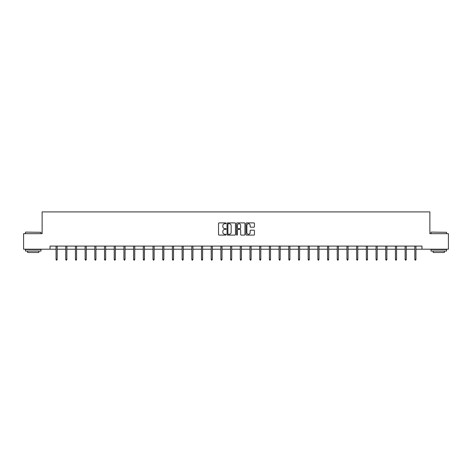 <?xml version="1.0" encoding="UTF-8"?>
<svg xmlns="http://www.w3.org/2000/svg" width="472" height="472" viewBox="0 0 472 472"><rect width="100%" height="100%" fill="white"/><g stroke="black" fill="none" stroke-linecap="round" stroke-linejoin="round"><path stroke-width="0.71" d="M226.053 223.327A0.425 0.425 0 0 0 225.628 222.902L219.144 222.902A0.608 0.608 0 0 0 218.536 223.51L218.536 234.49A0.608 0.608 0 0 0 219.144 235.103L225.628 235.103A0.425 0.425 0 0 0 226.053 234.672A0.425 0.425 0 0 0 225.628 234.248L224.79 234.248A1.953 1.953 0 0 1 222.837 232.295L222.837 231.38A1.953 1.953 0 0 1 224.79 229.427L225.628 229.427A0.425 0.425 0 0 0 226.053 229.003A0.425 0.425 0 0 0 225.628 228.572L224.79 228.572A1.953 1.953 0 0 1 222.837 226.619L222.837 225.704A1.953 1.953 0 0 1 224.79 223.752L225.628 223.752A0.425 0.425 0 0 0 226.053 223.327M253.83 227.203A0.608 0.608 0 0 0 254.443 226.589L254.443 223.51A0.608 0.608 0 0 0 253.83 222.902L246.632 222.902A0.608 0.608 0 0 0 246.024 223.51L246.024 234.49A0.608 0.608 0 0 0 246.632 235.103L253.83 235.103A0.608 0.608 0 0 0 254.443 234.49L254.443 230.773A0.608 0.608 0 0 0 253.83 230.159L250.75 230.159A0.608 0.608 0 0 0 250.142 230.773L250.142 232.613A1.634 1.634 0 0 1 248.508 234.248A1.634 1.634 0 0 1 246.874 232.613L246.874 225.386A1.634 1.634 0 0 1 248.508 223.752A1.634 1.634 0 0 1 250.142 225.386L250.142 226.589A0.608 0.608 0 0 0 250.75 227.203L253.83 227.203M50.02 249.204L23.6 249.204L23.6 233.664L42.126 233.664L42.126 211.904L429.874 211.904L429.874 233.664L448.4 233.664L448.4 249.204L421.98 249.204L421.98 246.095L50.02 246.095L50.02 249.204L56.05 249.204M235.469 223.51A0.608 0.608 0 0 0 234.855 222.902L227.657 222.902A0.608 0.608 0 0 0 227.044 223.51L227.044 234.49A0.608 0.608 0 0 0 227.657 235.103L234.855 235.103A0.608 0.608 0 0 0 235.469 234.49L235.469 223.51M237.145 222.902L244.343 222.902A0.608 0.608 0 0 1 244.956 223.51L244.956 234.49A0.608 0.608 0 0 1 244.343 235.103L241.263 235.103A0.608 0.608 0 0 1 240.655 234.49L240.655 230.035A0.608 0.608 0 0 0 240.042 229.427L238 229.427A0.608 0.608 0 0 0 237.387 230.035L237.387 234.672A0.425 0.425 0 0 1 236.962 235.103A0.425 0.425 0 0 1 236.531 234.672L236.531 223.51A0.608 0.608 0 0 1 237.145 222.902M57.165 249.204L65.744 249.204M66.865 249.204L75.443 249.204M76.558 249.204L85.137 249.204M86.258 249.204L94.837 249.204M95.952 249.204L104.53 249.204M105.651 249.204L114.23 249.204M115.345 249.204L123.924 249.204M125.045 249.204L133.623 249.204M134.744 249.204L143.317 249.204M144.438 249.204L153.017 249.204M154.137 249.204L162.716 249.204M163.831 249.204L172.41 249.204M173.531 249.204L182.109 249.204M183.225 249.204L191.803 249.204M192.924 249.204L201.503 249.204M202.618 249.204L211.196 249.204M212.317 249.204L220.896 249.204M222.011 249.204L230.59 249.204M231.711 249.204L240.289 249.204M241.41 249.204L249.989 249.204M251.104 249.204L259.683 249.204M260.804 249.204L269.382 249.204M270.497 249.204L279.076 249.204M280.197 249.204L288.775 249.204M289.891 249.204L298.469 249.204M299.59 249.204L308.169 249.204M309.284 249.204L317.863 249.204M318.983 249.204L327.562 249.204M328.683 249.204L337.256 249.204M338.377 249.204L346.955 249.204M348.076 249.204L356.655 249.204M357.77 249.204L366.349 249.204M367.47 249.204L376.048 249.204M377.163 249.204L385.742 249.204M386.863 249.204L395.442 249.204M396.557 249.204L405.135 249.204M406.256 249.204L414.835 249.204M415.95 249.204L421.98 249.204M228.33 223.752A0.425 0.425 0 0 0 227.899 224.182L227.899 233.823A0.425 0.425 0 0 0 228.33 234.248L229.215 234.248A1.953 1.953 0 0 0 231.162 232.295L231.162 225.704A1.953 1.953 0 0 0 229.215 223.752L228.33 223.752M240.655 225.415A1.634 1.634 0 0 0 239.021 223.787A1.634 1.634 0 0 0 237.387 225.415L237.387 227.964A0.608 0.608 0 0 0 238 228.572L240.042 228.572A0.608 0.608 0 0 0 240.655 227.964L240.655 225.415M56.05 259.287L56.298 260.096L56.917 260.096L57.165 259.287L56.05 259.287L56.05 246.095M57.165 259.287L57.165 246.095M25.653 232.106L41.005 232.295L25.653 232.106M33.235 251.069L25.464 251.069L25.464 249.511L41.005 249.511L41.005 251.069L33.235 251.069M38.828 251.069L38.828 252.496L27.642 252.496L27.642 251.069M431.184 232.106L446.536 232.295L431.184 232.106M438.765 251.069L430.995 251.069L430.995 249.511L446.536 249.511L446.536 251.069L438.765 251.069M444.358 251.069L444.358 252.496L433.172 252.496L433.172 251.069M65.744 259.287L65.991 260.096L66.617 260.096L66.865 259.287L65.744 259.287L65.744 246.095M66.865 259.287L66.865 246.095M75.443 259.287L75.691 260.096L76.311 260.096L76.558 259.287L75.443 259.287L75.443 246.095M76.558 259.287L76.558 246.095M85.137 259.287L85.385 260.096L86.01 260.096L86.258 259.287L85.137 259.287L85.137 246.095M86.258 259.287L86.258 246.095M94.837 259.287L95.084 260.096L95.704 260.096L95.952 259.287L94.837 259.287L94.837 246.095M95.952 259.287L95.952 246.095M104.53 259.287L104.778 260.096L105.403 260.096L105.651 259.287L104.53 259.287L104.53 246.095M105.651 259.287L105.651 246.095M114.23 259.287L114.478 260.096L115.097 260.096L115.345 259.287L114.23 259.287L114.23 246.095M115.345 259.287L115.345 246.095M123.924 259.287L124.177 260.096L124.797 260.096L125.045 259.287L123.924 259.287L123.924 246.095M125.045 259.287L125.045 246.095M133.623 259.287L133.871 260.096L134.49 260.096L134.744 259.287L133.623 259.287L133.623 246.095M134.744 259.287L134.744 246.095M143.317 259.287L143.571 260.096L144.19 260.096L144.438 259.287L143.317 259.287L143.317 246.095M144.438 259.287L144.438 246.095M153.017 259.287L153.264 260.096L153.89 260.096L154.137 259.287L153.017 259.287L153.017 246.095M154.137 259.287L154.137 246.095M162.716 259.287L162.964 260.096L163.583 260.096L163.831 259.287L162.716 259.287L162.716 246.095M163.831 259.287L163.831 246.095M172.41 259.287L172.658 260.096L173.283 260.096L173.531 259.287L172.41 259.287L172.41 246.095M173.531 259.287L173.531 246.095M182.109 259.287L182.357 260.096L182.977 260.096L183.225 259.287L182.109 259.287L182.109 246.095M183.225 259.287L183.225 246.095M191.803 259.287L192.051 260.096L192.676 260.096L192.924 259.287L191.803 259.287L191.803 246.095M192.924 259.287L192.924 246.095M201.503 259.287L201.75 260.096L202.37 260.096L202.618 259.287L201.503 259.287L201.503 246.095M202.618 259.287L202.618 246.095M211.196 259.287L211.444 260.096L212.07 260.096L212.317 259.287L211.196 259.287L211.196 246.095M212.317 259.287L212.317 246.095M220.896 259.287L221.144 260.096L221.763 260.096L222.011 259.287L220.896 259.287L220.896 246.095M222.011 259.287L222.011 246.095M230.59 259.287L230.843 260.096L231.463 260.096L231.711 259.287L230.59 259.287L230.59 246.095M231.711 259.287L231.711 246.095M240.289 259.287L240.537 260.096L241.157 260.096L241.41 259.287L240.289 259.287L240.289 246.095M241.41 259.287L241.41 246.095M249.989 259.287L250.237 260.096L250.856 260.096L251.104 259.287L249.989 259.287L249.989 246.095M251.104 259.287L251.104 246.095M259.683 259.287L259.93 260.096L260.556 260.096L260.804 259.287L259.683 259.287L259.683 246.095M260.804 259.287L260.804 246.095M269.382 259.287L269.63 260.096L270.25 260.096L270.497 259.287L269.382 259.287L269.382 246.095M270.497 259.287L270.497 246.095M279.076 259.287L279.324 260.096L279.949 260.096L280.197 259.287L279.076 259.287L279.076 246.095M280.197 259.287L280.197 246.095M288.775 259.287L289.023 260.096L289.643 260.096L289.891 259.287L288.775 259.287L288.775 246.095M289.891 259.287L289.891 246.095M298.469 259.287L298.717 260.096L299.342 260.096L299.59 259.287L298.469 259.287L298.469 246.095M299.59 259.287L299.59 246.095M308.169 259.287L308.417 260.096L309.036 260.096L309.284 259.287L308.169 259.287L308.169 246.095M309.284 259.287L309.284 246.095M317.863 259.287L318.11 260.096L318.736 260.096L318.983 259.287L317.863 259.287L317.863 246.095M318.983 259.287L318.983 246.095M327.562 259.287L327.81 260.096L328.429 260.096L328.683 259.287L327.562 259.287L327.562 246.095M328.683 259.287L328.683 246.095M337.256 259.287L337.509 260.096L338.129 260.096L338.377 259.287L337.256 259.287L337.256 246.095M338.377 259.287L338.377 246.095M346.955 259.287L347.203 260.096L347.823 260.096L348.076 259.287L346.955 259.287L346.955 246.095M348.076 259.287L348.076 246.095M356.655 259.287L356.903 260.096L357.522 260.096L357.77 259.287L356.655 259.287L356.655 246.095M357.77 259.287L357.77 246.095M366.349 259.287L366.596 260.096L367.222 260.096L367.47 259.287L366.349 259.287L366.349 246.095M367.47 259.287L367.47 246.095M376.048 259.287L376.296 260.096L376.916 260.096L377.163 259.287L376.048 259.287L376.048 246.095M377.163 259.287L377.163 246.095M385.742 259.287L385.99 260.096L386.615 260.096L386.863 259.287L385.742 259.287L385.742 246.095M386.863 259.287L386.863 246.095M395.442 259.287L395.689 260.096L396.309 260.096L396.557 259.287L395.442 259.287L395.442 246.095M396.557 259.287L396.557 246.095M405.135 259.287L405.383 260.096L406.008 260.096L406.256 259.287L405.135 259.287L405.135 246.095M406.256 259.287L406.256 246.095M414.835 259.287L415.083 260.096L415.702 260.096L415.95 259.287L414.835 259.287L414.835 246.095M415.95 259.287L415.95 246.095M25.464 233.664L25.464 232.295M29.01 249.511L29.01 249.204M37.459 249.511L37.459 249.204M41.005 233.664L41.005 232.295M430.995 233.664L430.995 232.295M434.541 249.511L434.541 249.204M442.99 249.511L442.99 249.204M446.536 233.664L446.536 232.295"/></g></svg>
